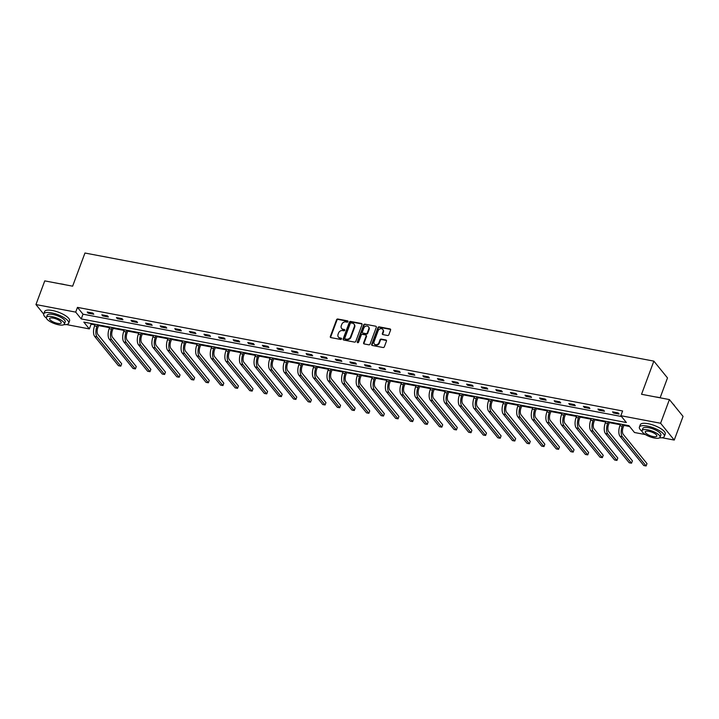<?xml version="1.0" encoding="UTF-8"?>
<svg xmlns="http://www.w3.org/2000/svg" width="719" height="719" viewBox="0 0 719 719"><rect width="100%" height="100%" fill="white"/><g stroke="black" fill="none" stroke-linecap="round" stroke-linejoin="round"><path stroke-width="1.08" d="M347.978 321.636A0.728 0.611 -39.1 0 0 347.574 320.863L337.822 319.011A1.043 0.872 -39.1 0 0 336.555 319.766L330.327 336.501A1.043 0.872 -39.1 0 0 330.902 337.606L340.662 339.458A0.728 0.611 -39.1 0 0 341.139 338.155L339.88 337.921A3.343 2.795 -39.1 0 1 338.388 337.049A3.343 2.795 -39.1 0 1 338.047 334.38L338.568 332.987A3.343 2.795 -39.1 0 1 342.612 330.569L343.871 330.812A0.728 0.611 -39.1 0 0 344.356 329.509L343.098 329.266A3.343 2.795 -39.1 0 1 341.606 328.403A3.343 2.795 -39.1 0 1 341.264 325.734L341.786 324.341A3.343 2.795 -39.1 0 1 345.83 321.923L347.088 322.166A0.728 0.611 -39.1 0 0 347.978 321.636M348.014 321.339A0.728 0.611 -39.1 0 0 347.942 321.321L338.191 319.461A1.043 0.872 -39.1 0 0 336.923 320.216L330.695 336.95A1.043 0.872 -39.1 0 0 330.668 337.526M341.588 338.631A0.728 0.611 -39.1 0 0 341.507 338.613L339.88 337.921M344.796 329.985A0.728 0.611 -39.1 0 0 344.725 329.967L343.098 329.266M387.577 335.485A1.043 0.872 -39.1 0 0 388.844 334.73L390.588 330.03A1.043 0.872 -39.1 0 0 390.013 328.925L379.183 326.866A1.043 0.872 -39.1 0 0 377.915 327.621L371.696 344.356A1.043 0.872 -39.1 0 0 372.262 345.462L383.101 347.52A1.043 0.872 -39.1 0 0 384.359 346.765L386.471 341.094A1.043 0.872 -39.1 0 0 385.896 339.988L381.268 339.107A1.043 0.872 -39.1 0 0 380 339.862L378.958 342.675A2.795 2.337 -39.1 0 1 376.81 344.635A2.795 2.337 -39.1 0 1 374.329 343.979A2.795 2.337 -39.1 0 1 374.042 341.75L378.14 330.731A2.795 2.337 -39.1 0 1 380.288 328.772A2.795 2.337 -39.1 0 1 382.769 329.428A2.795 2.337 -39.1 0 1 383.047 331.666L382.364 333.499A1.043 0.872 -39.1 0 0 382.939 334.605L387.577 335.485M43.679 314.086L35.95 304.559L44.758 280.886L72.628 286.18L84.959 253.025L653.859 361.127L641.537 394.282L669.407 399.575L660.599 423.257L674.242 440.064L662.001 437.736M35.95 304.559L75.702 312.118L81.238 318.93L626.375 422.52L620.848 415.708L660.599 423.257M620.848 415.708L622.609 410.971L77.463 307.381L75.702 312.118M362.034 324.611A1.043 0.872 -39.1 0 0 361.459 323.505L350.629 321.447A1.043 0.872 -39.1 0 0 349.362 322.202L343.143 338.937A1.043 0.872 -39.1 0 0 343.709 340.042L354.548 342.1A1.043 0.872 -39.1 0 0 355.806 341.345L362.034 324.611M364.901 324.152L375.74 326.219A1.043 0.872 -39.1 0 1 376.307 327.316L370.087 344.05A1.043 0.872 -39.1 0 1 368.82 344.814L364.182 343.934A1.043 0.872 -39.1 0 1 363.616 342.828L366.142 336.034A1.043 0.872 -39.1 0 0 365.567 334.937L362.493 334.353A1.043 0.872 -39.1 0 0 361.226 335.108L358.601 342.172A0.728 0.611 -39.1 0 1 357.316 341.929L363.643 324.916A1.043 0.872 -39.1 0 1 364.901 324.152L375.74 326.219M660.123 397.769L667.502 377.933L653.859 361.127M77.463 307.381L83 314.194L621.513 416.517M88.167 313.16L93.785 314.23L92.859 313.089L87.251 312.028L88.167 313.16L88.5 312.262M102.763 315.929L108.371 316.998L107.455 315.866L101.837 314.796L102.763 315.929L103.096 315.039M117.35 318.706L122.967 319.775L122.041 318.634L116.433 317.573L117.35 318.706L117.682 317.807M131.945 321.474L137.554 322.543L136.637 321.411L131.02 320.341L131.945 321.474L132.278 320.584M146.541 324.251L152.149 325.321L151.224 324.179L145.615 323.119L146.541 324.251L146.874 323.352M161.128 327.019L166.745 328.089L165.819 326.956L160.211 325.887L161.128 327.019L161.46 326.129M175.724 329.796L181.332 330.866L180.415 329.724L174.798 328.664L175.724 329.796L176.056 328.898M190.31 332.564L195.928 333.634L195.002 332.502L189.394 331.432L190.31 332.564L190.643 331.675M204.906 335.342L210.514 336.411L209.597 335.27L203.98 334.209L204.906 335.342L205.239 334.443M219.502 338.11L225.11 339.179L224.184 338.047L218.576 336.977L219.502 338.11L219.834 337.22M234.088 340.887L239.706 341.956L238.78 340.815L233.172 339.754L234.088 340.887L234.421 339.988M248.684 343.664L254.292 344.725L253.376 343.592L247.758 342.523L248.684 343.664L249.017 342.765M263.271 346.432L268.888 347.502L267.962 346.36L262.354 345.3L263.271 346.432L263.603 345.533M277.867 349.209L283.475 350.27L282.558 349.137L276.941 348.068L277.867 349.209L278.199 348.311M292.453 351.977L298.07 353.047L297.145 351.906L291.537 350.845L292.453 351.977L292.795 351.079M307.049 354.755L312.666 355.815L311.74 354.683L306.132 353.613L307.049 354.755L307.381 353.856M321.645 357.523L327.253 358.592L326.336 357.451L320.719 356.39L321.645 357.523L321.977 356.624M336.231 360.3L341.849 361.36L340.923 360.228L335.315 359.158L336.231 360.3L336.564 359.401M350.827 363.068L356.435 364.138L355.519 362.996L349.901 361.936L350.827 363.068L351.16 362.169M365.414 365.845L371.031 366.906L370.105 365.773L364.497 364.704L365.414 365.845L365.755 364.946M380.009 368.613L385.618 369.683L384.701 368.55L379.084 367.481L380.009 368.613L380.342 367.715M394.605 371.39L400.213 372.451L399.297 371.319L393.679 370.249L394.605 371.39L394.938 370.492M409.192 374.159L414.809 375.228L413.883 374.096L408.275 373.026L409.192 374.159L409.524 373.26M423.788 376.936L429.396 377.996L428.479 376.864L422.862 375.794L423.788 376.936L424.12 376.037M438.374 379.704L443.991 380.773L443.066 379.641L437.458 378.571L438.374 379.704L438.716 378.805M452.97 382.481L458.578 383.542L457.661 382.409L452.044 381.34L452.97 382.481L453.303 381.582M467.566 385.249L473.174 386.319L472.248 385.186L466.64 384.117L467.566 385.249L467.898 384.35M482.152 388.026L487.77 389.087L486.844 387.954L481.236 386.885L482.152 388.026L482.485 387.128M496.748 390.794L502.356 391.864L501.44 390.732L495.822 389.662L496.748 390.794L497.081 389.905M511.335 393.572L516.952 394.632L516.026 393.5L510.418 392.43L511.335 393.572L511.667 392.673M525.931 396.34L531.539 397.409L530.622 396.277L525.005 395.207L525.931 396.34L526.263 395.45M540.526 399.117L546.134 400.177L545.209 399.045L539.601 397.984L540.526 399.117L540.859 398.218M555.113 401.885L560.73 402.955L559.804 401.822L554.196 400.753L555.113 401.885L555.445 400.995M569.709 404.662L575.317 405.732L574.4 404.59L568.783 403.53L569.709 404.662L570.041 403.763M584.295 407.43L589.913 408.5L588.987 407.367L583.379 406.298L584.295 407.43L584.628 406.541M598.891 410.207L604.499 411.277L603.583 410.136L597.965 409.075L598.891 410.207L599.224 409.309M613.487 412.976L619.095 414.045L618.169 412.913L612.561 411.843L613.487 412.976L613.819 412.086M90.441 323.37L91.106 324.179L94.962 324.916M98.548 325.599L109.549 327.684M113.144 328.367L124.144 330.461M127.739 331.144L138.731 333.23M142.326 333.913L153.327 336.007M156.922 336.69L167.913 338.775M171.508 339.458L182.509 341.552M186.104 342.235L197.105 344.32M200.7 345.003L211.692 347.097M215.287 347.78L226.287 349.865M229.882 350.548L240.874 352.643M244.469 353.326L255.47 355.411M259.065 356.094L270.065 358.188M273.651 358.871L284.652 360.956M288.247 361.639L299.248 363.733M302.843 364.416L313.835 366.501M317.43 367.184L328.43 369.278M332.025 369.961L343.026 372.047M346.612 372.73L357.613 374.824M361.208 375.507L372.208 377.592M375.803 378.275L386.795 380.369M390.39 381.052L401.391 383.137M404.986 383.82L415.986 385.914M419.572 386.597L430.573 388.691M434.168 389.374L445.169 391.46M448.764 392.143L459.756 394.237M463.351 394.92L474.351 397.005M477.946 397.688L488.947 399.782M492.533 400.465L503.534 402.55M507.129 403.233L518.129 405.327M521.724 406.01L532.716 408.095M536.311 408.778L547.312 410.873M550.907 411.556L561.899 413.641M565.494 414.324L576.494 416.418M580.089 417.101L591.09 419.186M594.685 419.869L605.677 421.963M609.272 422.646L620.272 424.731M623.867 425.414L629.619 426.511M669.407 399.575L683.05 416.382L674.242 440.064M645.428 434.582L634.491 432.505L628.963 425.693L83.817 322.103L89.345 328.916L66.346 324.548M91.106 324.179L89.345 328.916M83 314.194L81.238 318.93M341.804 328.619A3.343 2.795 -39.1 0 0 341.974 328.862A3.343 2.795 -39.1 0 0 343.466 329.724M338.586 337.265A3.343 2.795 -39.1 0 0 338.757 337.508A3.343 2.795 -39.1 0 0 340.249 338.37M362.061 324.035A1.043 0.872 -39.1 0 0 361.828 323.954L350.998 321.896A1.043 0.872 -39.1 0 0 349.731 322.651L343.511 339.386A1.043 0.872 -39.1 0 0 343.475 339.961M351.151 322.939A0.728 0.611 -39.1 0 0 350.27 323.469L344.805 338.155A0.728 0.611 -39.1 0 0 345.201 338.928L346.54 339.179A3.343 2.795 -39.1 0 0 350.584 336.762L354.314 326.723A3.343 2.795 -39.1 0 0 353.973 324.053A3.343 2.795 -39.1 0 0 352.481 323.191L351.151 322.939M345.129 338.91A0.728 0.611 -39.1 0 0 345.569 339.386L345.201 338.928M354.143 324.296A3.343 2.795 -39.1 0 1 354.341 324.512A3.343 2.795 -39.1 0 1 354.683 327.181L350.953 337.22A3.343 2.795 -39.1 0 1 346.909 339.638L345.569 339.386M366.169 335.467A1.043 0.872 -39.1 0 1 366.51 336.492L363.985 343.278A1.043 0.872 -39.1 0 0 363.949 343.844M365.27 324.611A1.043 0.872 -39.1 0 0 364.012 325.365L357.685 342.379A0.728 0.611 -39.1 0 0 357.64 342.684M368.757 328.996A2.795 2.337 -39.1 0 0 368.47 326.768A2.795 2.337 -39.1 0 0 365.989 326.102A2.795 2.337 -39.1 0 0 363.841 328.062L362.403 331.944A1.043 0.872 -39.1 0 0 362.969 333.05L366.052 333.634A1.043 0.872 -39.1 0 0 367.31 332.879L368.757 328.996L369.126 329.446A2.795 2.337 -39.1 0 0 368.838 327.217A2.795 2.337 -39.1 0 0 368.64 327.01M362.736 332.969A1.043 0.872 -39.1 0 0 363.338 333.499L362.969 333.05M369.126 329.446L367.679 333.328A1.043 0.872 -39.1 0 1 366.42 334.083L363.338 333.499M382.93 329.67A2.795 2.337 -39.1 0 1 383.137 329.886A2.795 2.337 -39.1 0 1 383.416 332.115L382.733 333.949A1.043 0.872 -39.1 0 0 382.706 334.524M374.527 344.185A2.795 2.337 -39.1 0 0 374.698 344.428A2.795 2.337 -39.1 0 0 377.178 345.093A2.795 2.337 -39.1 0 0 379.326 343.134L378.958 342.675M386.507 340.527A1.043 0.872 -39.1 0 0 386.265 340.447L381.636 339.566A1.043 0.872 -39.1 0 0 380.369 340.321L379.326 343.134M390.615 329.464A1.043 0.872 -39.1 0 0 390.381 329.383L379.551 327.325A1.043 0.872 -39.1 0 0 378.284 328.08L372.065 344.814A1.043 0.872 -39.1 0 0 372.029 345.381M98.791 324.952L97.838 327.513A5.33 2.391 100.8 0 0 97.919 334.524L121.682 363.787L120.801 366.151L97.038 336.887A7.99 3.586 -79.2 0 1 96.912 326.381L97.532 324.709M120.801 366.151L118.464 365.71L94.701 336.447A7.99 3.586 -79.2 0 1 94.575 325.932L95.196 324.269M60.045 283.789A12.996 4.116 20.4 0 1 62.454 284.131A12.996 4.116 20.4 0 1 65.096 284.751M63.928 324.629A13.319 4.215 -159.6 0 0 68.691 323.199A13.319 4.215 -159.6 0 0 51.606 312.882A13.319 4.215 -159.6 0 0 43.733 313.915A13.319 4.215 -159.6 0 0 46.402 318.113M68.691 323.199L69.572 320.836A13.319 4.215 -159.6 0 0 52.487 310.518A13.319 4.215 -159.6 0 0 44.614 311.552L43.733 313.915M46.411 317.394L47.229 315.219A9.59 3.038 20.4 0 1 52.891 314.473A9.59 3.038 20.4 0 1 65.195 321.905L64.386 324.08A9.59 3.038 -159.6 0 0 52.083 316.648A9.59 3.038 -159.6 0 0 46.411 317.394A9.59 3.038 -159.6 0 0 58.724 324.826A9.59 3.038 -159.6 0 0 64.386 324.08M57.538 323.37A6.183 1.959 -159.6 0 0 61.196 322.894A6.183 1.959 -159.6 0 0 53.26 318.104A6.183 1.959 -159.6 0 0 49.611 318.589A6.183 1.959 -159.6 0 0 57.538 323.37M655.701 396.978A12.996 4.116 20.4 0 1 658.11 397.319A12.996 4.116 20.4 0 1 660.752 397.931M659.584 437.817A13.319 4.215 -159.6 0 0 664.347 436.388A13.319 4.215 -159.6 0 0 647.262 426.07A13.319 4.215 -159.6 0 0 639.389 427.104A13.319 4.215 -159.6 0 0 642.058 431.301M664.347 436.388L665.228 434.024A13.319 4.215 -159.6 0 0 648.143 423.707A13.319 4.215 -159.6 0 0 640.269 424.74L639.389 427.104M642.067 430.582L642.876 428.407A9.59 3.038 20.4 0 1 648.547 427.661A9.59 3.038 20.4 0 1 660.851 435.085L660.042 437.269A9.59 3.038 -159.6 0 0 647.738 429.836A9.59 3.038 -159.6 0 0 642.067 430.582A9.59 3.038 -159.6 0 0 654.371 438.015A9.59 3.038 -159.6 0 0 660.042 437.269M653.194 436.559A6.183 1.959 -159.6 0 0 656.851 436.082A6.183 1.959 -159.6 0 0 648.915 431.292A6.183 1.959 -159.6 0 0 645.267 431.768A6.183 1.959 -159.6 0 0 653.194 436.559M674.719 406.118A13.319 4.215 -159.6 0 0 673.451 404.563M672.903 403.88A12.996 4.116 20.4 0 1 674.575 405.84A12.996 4.116 20.4 0 1 674.665 406.019M113.386 327.729L112.434 330.291A5.33 2.391 100.8 0 0 112.515 337.292L136.277 366.555L135.397 368.928L111.634 339.665A7.99 3.586 -79.2 0 1 111.508 329.149L112.128 327.487M135.397 368.928L133.06 368.479L109.297 339.215A7.99 3.586 -79.2 0 1 109.171 328.709L109.791 327.046M127.973 330.497L127.02 333.059A5.33 2.391 100.8 0 0 127.101 340.069L150.864 369.332L149.983 371.696L126.22 342.433A7.99 3.586 -79.2 0 1 126.104 331.926L126.724 330.264M149.983 371.696L147.647 371.256L123.884 341.992A7.99 3.586 -79.2 0 1 123.758 331.477L124.378 329.814M142.569 333.274L141.616 335.836A5.33 2.391 100.8 0 0 141.697 342.837L165.46 372.1L164.579 374.473L140.816 345.21A7.99 3.586 -79.2 0 1 140.69 334.695L141.31 333.032M164.579 374.473L162.242 374.024L138.479 344.761A7.99 3.586 -79.2 0 1 138.354 334.254L138.974 332.591M157.155 336.043L156.203 338.604A5.33 2.391 100.8 0 0 156.293 345.614L180.047 374.878L179.175 377.241L155.412 347.978A7.99 3.586 -79.2 0 1 155.286 337.472L155.906 335.809M179.175 377.241L176.829 376.801L153.066 347.538A7.99 3.586 -79.2 0 1 152.949 337.022L153.569 335.36M171.751 338.82L170.798 341.381A5.33 2.391 100.8 0 0 170.879 348.382L194.642 377.646L193.762 380.018L169.999 350.755A7.99 3.586 -79.2 0 1 169.873 340.24L170.493 338.577M193.762 380.018L191.425 379.569L167.662 350.306A7.99 3.586 -79.2 0 1 167.536 339.799L168.156 338.137M186.347 341.588L185.394 344.149A5.33 2.391 100.8 0 0 185.475 351.16L209.238 380.423L208.357 382.787L184.594 353.523A7.99 3.586 -79.2 0 1 184.468 343.017L185.089 341.354M208.357 382.787L206.02 382.346L182.258 353.083A7.99 3.586 -79.2 0 1 182.132 342.568L182.752 340.905M200.934 344.365L199.981 346.926A5.33 2.391 100.8 0 0 200.062 353.928L223.825 383.191L222.944 385.564L199.181 356.3A7.99 3.586 -79.2 0 1 199.064 345.785L199.684 344.122M222.944 385.564L220.607 385.114L196.844 355.851A7.99 3.586 -79.2 0 1 196.718 345.345L197.339 343.682M215.529 347.133L214.577 349.695A5.33 2.391 100.8 0 0 214.657 356.705L238.42 385.968L237.54 388.332L213.777 359.069A7.99 3.586 -79.2 0 1 213.651 348.562L214.271 346.9M237.54 388.332L235.203 387.892L211.44 358.628A7.99 3.586 -79.2 0 1 211.314 348.113L211.934 346.45M230.116 349.91L229.163 352.472A5.33 2.391 100.8 0 0 229.244 359.473L253.007 388.736L252.126 391.109L228.372 361.846A7.99 3.586 -79.2 0 1 228.247 351.33L228.867 349.668M252.126 391.109L249.79 390.66L226.027 361.396A7.99 3.586 -79.2 0 1 225.91 350.89L226.53 349.227M244.712 352.678L243.759 355.24A5.33 2.391 100.8 0 0 243.84 362.25L267.603 391.513L266.722 393.877L242.959 364.614A7.99 3.586 -79.2 0 1 242.833 354.108L243.453 352.445M266.722 393.877L264.385 393.437L240.622 364.173A7.99 3.586 -79.2 0 1 240.497 353.658L241.117 351.995M259.307 355.456L258.355 358.017A5.33 2.391 100.8 0 0 258.436 365.018L282.199 394.282L281.318 396.654L257.555 367.391A7.99 3.586 -79.2 0 1 257.429 356.876L258.049 355.213M281.318 396.654L278.972 396.205L255.218 366.942A7.99 3.586 -79.2 0 1 255.092 356.435L255.712 354.773M273.894 358.224L272.941 360.785A5.33 2.391 100.8 0 0 273.022 367.795L296.785 397.059L295.904 399.422L272.142 370.159A7.99 3.586 -79.2 0 1 272.025 359.653L272.636 357.99M295.904 399.422L293.568 398.982L269.805 369.719A7.99 3.586 -79.2 0 1 269.679 359.203L270.299 357.541M288.49 361.001L287.537 363.562A5.33 2.391 100.8 0 0 287.618 370.564L311.381 399.827L310.5 402.2L286.737 372.936A7.99 3.586 -79.2 0 1 286.611 362.421L287.232 360.758M310.5 402.2L308.163 401.75L284.4 372.487A7.99 3.586 -79.2 0 1 284.275 361.981L284.895 360.318M303.076 363.769L302.124 366.331A5.33 2.391 100.8 0 0 302.205 373.341L325.968 402.604L325.087 404.968L301.324 375.704A7.99 3.586 -79.2 0 1 301.207 365.198L301.827 363.535M325.087 404.968L322.75 404.527L298.987 375.264A7.99 3.586 -79.2 0 1 298.87 364.758L299.481 363.086M317.672 366.546L316.719 369.108A5.33 2.391 100.8 0 0 316.8 376.109L340.563 405.372L339.683 407.745L315.92 378.482A7.99 3.586 -79.2 0 1 315.794 367.966L316.414 366.304M339.683 407.745L337.346 407.305L313.583 378.032A7.99 3.586 -79.2 0 1 313.457 367.526L314.077 365.863M332.268 369.314L331.315 371.876A5.33 2.391 100.8 0 0 331.396 378.886L355.159 408.149L354.278 410.513L330.515 381.25A7.99 3.586 -79.2 0 1 330.389 370.743L331.01 369.081M354.278 410.513L351.933 410.073L328.17 380.809A7.99 3.586 -79.2 0 1 328.053 370.303L328.673 368.631M346.855 372.091L345.902 374.653A5.33 2.391 100.8 0 0 345.983 381.654L369.746 410.926L368.865 413.29L345.102 384.027A7.99 3.586 -79.2 0 1 344.985 373.521L345.596 371.849M368.865 413.29L366.528 412.85L342.765 383.578A7.99 3.586 -79.2 0 1 342.639 373.071L343.26 371.408M361.45 374.86L360.498 377.421A5.33 2.391 100.8 0 0 360.579 384.431L384.341 413.695L383.461 416.067L359.698 386.795A7.99 3.586 -79.2 0 1 359.572 376.289L360.192 374.626M383.461 416.067L381.124 415.618L357.361 386.355A7.99 3.586 -79.2 0 1 357.235 375.848L357.855 374.177M376.037 377.637L375.084 380.198A5.33 2.391 100.8 0 0 375.165 387.199L398.928 416.472L398.047 418.835L374.284 389.572A7.99 3.586 -79.2 0 1 374.168 379.066L374.788 377.394M398.047 418.835L395.711 418.395L371.948 389.123A7.99 3.586 -79.2 0 1 371.831 378.616L372.442 376.954M390.633 380.405L389.68 382.966A5.33 2.391 100.8 0 0 389.761 389.977L413.524 419.24L412.643 421.613L388.88 392.34A7.99 3.586 -79.2 0 1 388.754 381.834L389.374 380.171M412.643 421.613L410.306 421.163L386.543 391.9A7.99 3.586 -79.2 0 1 386.418 381.394L387.038 379.722M405.219 383.182L404.267 385.743A5.33 2.391 100.8 0 0 404.357 392.745L428.12 422.017L427.239 424.381L403.476 395.117A7.99 3.586 -79.2 0 1 403.35 384.611L403.97 382.939M427.239 424.381L424.893 423.94L401.13 394.668A7.99 3.586 -79.2 0 1 401.013 384.162L401.633 382.499M419.815 385.95L418.862 388.512A5.33 2.391 100.8 0 0 418.943 395.522L442.706 424.785L441.826 427.158L418.063 397.886A7.99 3.586 -79.2 0 1 417.937 387.379L418.557 385.717M441.826 427.158L439.489 426.709L415.726 397.445A7.99 3.586 -79.2 0 1 415.6 386.939L416.22 385.267M434.411 388.727L433.458 391.289A5.33 2.391 100.8 0 0 433.539 398.29L457.302 427.562L456.421 429.926L432.658 400.663A7.99 3.586 -79.2 0 1 432.532 390.156L433.153 388.485M456.421 429.926L454.084 429.486L430.322 400.222A7.99 3.586 -79.2 0 1 430.196 389.707L430.816 388.044M448.998 391.496L448.045 394.057A5.33 2.391 100.8 0 0 448.126 401.067L471.889 430.33L471.008 432.703L447.245 403.431A7.99 3.586 -79.2 0 1 447.128 392.925L447.748 391.262M471.008 432.703L468.671 432.254L444.908 402.991A7.99 3.586 -79.2 0 1 444.782 392.484L445.403 390.812M463.593 394.273L462.641 396.834A5.33 2.391 100.8 0 0 462.721 403.844L486.484 433.108L485.604 435.471L461.841 406.208A7.99 3.586 -79.2 0 1 461.715 395.702L462.335 394.03M485.604 435.471L483.267 435.031L459.504 405.768A7.99 3.586 -79.2 0 1 459.378 395.252L459.998 393.59M478.18 397.041L477.227 399.602A5.33 2.391 100.8 0 0 477.317 406.612L501.08 435.876L500.199 438.248L476.436 408.985A7.99 3.586 -79.2 0 1 476.311 398.47L476.931 396.807M500.199 438.248L497.854 437.799L474.091 408.536A7.99 3.586 -79.2 0 1 473.974 398.029L474.594 396.358M492.776 399.818L491.823 402.379A5.33 2.391 100.8 0 0 491.904 409.39L515.667 438.653L514.786 441.017L491.023 411.753A7.99 3.586 -79.2 0 1 490.897 401.247L491.517 399.575M514.786 441.017L512.449 440.576L488.686 411.313A7.99 3.586 -79.2 0 1 488.561 400.798L489.181 399.135M507.371 402.586L506.419 405.148A5.33 2.391 100.8 0 0 506.5 412.158L530.263 441.421L529.382 443.794L505.619 414.53A7.99 3.586 -79.2 0 1 505.493 404.015L506.113 402.352M529.382 443.794L527.045 443.344L503.282 414.081A7.99 3.586 -79.2 0 1 503.156 403.575L503.776 401.903M521.958 405.363L521.005 407.925A5.33 2.391 100.8 0 0 521.086 414.935L544.849 444.198L543.968 446.562L520.205 417.299A7.99 3.586 -79.2 0 1 520.089 406.792L520.709 405.121M543.968 446.562L541.632 446.122L517.869 416.858A7.99 3.586 -79.2 0 1 517.743 406.343L518.363 404.68M536.554 408.131L535.601 410.702A5.33 2.391 100.8 0 0 535.682 417.703L559.445 446.966L558.564 449.339L534.801 420.076A7.99 3.586 -79.2 0 1 534.675 409.56L535.296 407.898M558.564 449.339L556.227 448.89L532.464 419.626A7.99 3.586 -79.2 0 1 532.339 409.12L532.959 407.448M551.14 410.909L550.188 413.47A5.33 2.391 100.8 0 0 550.278 420.48L574.032 449.743L573.16 452.107L549.397 422.844A7.99 3.586 -79.2 0 1 549.271 412.338L549.891 410.666M573.16 452.107L570.814 451.667L547.051 422.404A7.99 3.586 -79.2 0 1 546.934 411.888L547.554 410.225M565.736 413.686L564.783 416.247A5.33 2.391 100.8 0 0 564.864 423.248L588.627 452.512L587.747 454.884L563.984 425.621A7.99 3.586 -79.2 0 1 563.858 415.106L564.478 413.443M587.747 454.884L585.41 454.435L561.647 425.172A7.99 3.586 -79.2 0 1 561.521 414.665L562.141 413.003M580.332 416.454L579.379 419.015A5.33 2.391 100.8 0 0 579.46 426.025L603.223 455.289L602.342 457.652L578.579 428.389A7.99 3.586 -79.2 0 1 578.453 417.883L579.074 416.211M602.342 457.652L600.006 457.212L576.243 427.949A7.99 3.586 -79.2 0 1 576.117 417.433L576.737 415.771M594.919 419.231L593.966 421.792A5.33 2.391 100.8 0 0 594.047 428.794L617.81 458.057L616.929 460.43L593.166 431.166A7.99 3.586 -79.2 0 1 593.049 420.651L593.669 418.988M616.929 460.43L614.592 459.98L590.829 430.717A7.99 3.586 -79.2 0 1 590.703 420.211L591.324 418.548M609.514 421.999L608.562 424.561A5.33 2.391 100.8 0 0 608.642 431.571L632.405 460.834L631.525 463.198L607.762 433.934A7.99 3.586 -79.2 0 1 607.636 423.428L608.256 421.765M631.525 463.198L629.188 462.757L605.425 433.494A7.99 3.586 -79.2 0 1 605.299 422.979L605.919 421.316M624.101 424.776L623.148 427.338A5.33 2.391 100.8 0 0 623.229 434.339L646.992 463.602L646.111 465.975L622.357 436.712A7.99 3.586 -79.2 0 1 622.232 426.196L622.852 424.534M646.111 465.975L643.775 465.526L620.012 436.262A7.99 3.586 -79.2 0 1 619.895 425.756L620.515 424.093M347.942 321.321L347.574 320.863M341.507 338.613L341.139 338.155M344.725 329.967L344.356 329.509M330.695 336.95L330.327 336.501M336.923 320.216L336.555 319.766M338.191 319.461L337.822 319.011M343.511 339.386L343.143 338.937M349.731 322.651L349.362 322.202M350.998 321.896L350.629 321.447M361.828 323.954L361.459 323.505M346.909 339.638L346.54 339.179M350.953 337.22L350.584 336.762M354.683 327.181L354.314 326.723M363.985 343.278L363.616 342.828M366.51 336.492L366.142 336.034M357.685 342.379L357.316 341.929M364.012 325.365L363.643 324.916M366.42 334.083L366.052 333.634M367.679 333.328L367.31 332.879M382.733 333.949L382.364 333.499M383.416 332.115L383.047 331.666M380.369 340.321L380 339.862M381.636 339.566L381.268 339.107M386.265 340.447L385.896 339.988M372.065 344.814L371.696 344.356M378.284 328.08L377.915 327.621M379.551 327.325L379.183 326.866M390.381 329.383L390.013 328.925M94.575 325.932L96.912 326.381M94.701 336.447L97.038 336.887M109.171 328.709L111.508 329.149M109.297 339.215L111.634 339.665M123.758 331.477L126.104 331.926M123.884 341.992L126.22 342.433M138.354 334.254L140.69 334.695M138.479 344.761L140.816 345.21M152.949 337.022L155.286 337.472M153.066 347.538L155.412 347.978M167.536 339.799L169.873 340.24M167.662 350.306L169.999 350.755M182.132 342.568L184.468 343.017M182.258 353.083L184.594 353.523M196.718 345.345L199.064 345.785M196.844 355.851L199.181 356.3M211.314 348.113L213.651 348.562M211.44 358.628L213.777 359.069M225.91 350.89L228.247 351.33M226.027 361.396L228.372 361.846M240.497 353.658L242.833 354.108M240.622 364.173L242.959 364.614M255.092 356.435L257.429 356.876M255.218 366.942L257.555 367.391M269.679 359.203L272.025 359.653M269.805 369.719L272.142 370.159M284.275 361.981L286.611 362.421M284.4 372.487L286.737 372.936M298.87 364.758L301.207 365.198M298.987 375.264L301.324 375.704M313.457 367.526L315.794 367.966M313.583 378.032L315.92 378.482M328.053 370.303L330.389 370.743M328.17 380.809L330.515 381.25M342.639 373.071L344.985 373.521M342.765 383.578L345.102 384.027M357.235 375.848L359.572 376.289M357.361 386.355L359.698 386.795M371.831 378.616L374.168 379.066M371.948 389.123L374.284 389.572M386.418 381.394L388.754 381.834M386.543 391.9L388.88 392.34M401.013 384.162L403.35 384.611M401.13 394.668L403.476 395.117M415.6 386.939L417.937 387.379M415.726 397.445L418.063 397.886M430.196 389.707L432.532 390.156M430.322 400.222L432.658 400.663M444.782 392.484L447.128 392.925M444.908 402.991L447.245 403.431M459.378 395.252L461.715 395.702M459.504 405.768L461.841 406.208M473.974 398.029L476.311 398.47M474.091 408.536L476.436 408.985M488.561 400.798L490.897 401.247M488.686 411.313L491.023 411.753M503.156 403.575L505.493 404.015M503.282 414.081L505.619 414.53M517.743 406.343L520.089 406.792M517.869 416.858L520.205 417.299M532.339 409.12L534.675 409.56M532.464 419.626L534.801 420.076M546.934 411.888L549.271 412.338M547.051 422.404L549.397 422.844M561.521 414.665L563.858 415.106M561.647 425.172L563.984 425.621M576.117 417.433L578.453 417.883M576.243 427.949L578.579 428.389M590.703 420.211L593.049 420.651M590.829 430.717L593.166 431.166M605.299 422.979L607.636 423.428M605.425 433.494L607.762 433.934M619.895 425.756L622.232 426.196M620.012 436.262L622.357 436.712M341.974 328.862L341.606 328.403M338.757 337.508L338.388 337.049M345.246 339.197L344.877 338.739M354.341 324.512L353.973 324.053M366.402 335.656L366.034 335.207M368.838 327.217L368.47 326.768M362.879 333.23L362.511 332.78M383.137 329.886L382.769 329.428M374.698 344.428L374.329 343.979"/></g></svg>
